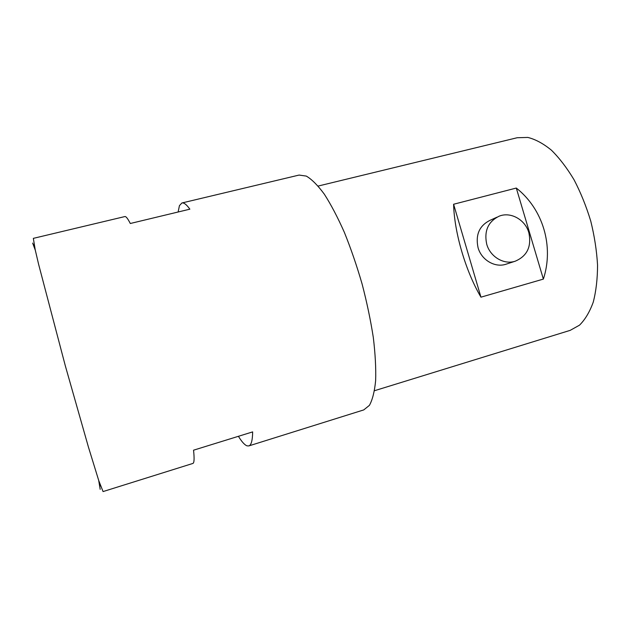<?xml version="1.0" encoding="UTF-8"?>
<svg xmlns="http://www.w3.org/2000/svg" width="629" height="629" viewBox="0 0 629 629"><rect width="100%" height="100%" fill="white"/><g stroke="black" fill="none" stroke-linecap="round" stroke-linejoin="round"><path stroke-width="0.94" d="M32.653 243.085L35.303 250.193M98.69 480.399L100.184 489.338M486.728 244.217C490.18 256.836 503.971 264.998 515.214 261.208C527.173 256.058 531.717 246.56 528.847 232.699C525.294 219.702 510.724 211.493 499.237 216.148C488.12 221.565 483.945 230.922 486.728 244.217M496.886 217.217L490.337 220.189C479.432 225.496 475.335 234.656 478.048 247.653C481.413 259.981 494.921 267.954 505.944 264.243L506.557 264.038M463.172 201.783L516.299 188.047C542.976 209.032 554.118 246.214 543.37 279.095L480.949 297.171C465.657 271.241 454.287 232.494 453.603 204.252L463.172 201.783M248.801 445.922L363.751 409.911L369.42 405.351C372.494 399.777 374.57 391.529 375.639 380.608C376.056 368.232 375.277 353.86 373.312 337.482C370.638 320.271 366.911 302.463 362.115 284.041C356.808 265.76 350.896 248.549 344.377 232.4C337.687 217.319 330.996 204.574 324.305 194.157C317.787 185.327 311.787 179.296 306.292 176.089L299.089 175.066L181.907 202.978C183.88 202.483 186.53 204.551 189.864 209.174L130.297 223.499C127.789 218.585 125.981 216.274 124.88 216.557L33.345 238.36L35.24 249.925L38.621 264.329L65.306 365.763L88.414 447.022L98.777 480.666L103.062 491.571L192.859 463.447C194.227 463.062 194.455 458.643 193.543 450.191L252.654 431.895C252.52 440.528 251.238 445.198 248.801 445.922L247.063 445.859C244.681 444.994 241.795 441.81 238.415 436.306M181.907 202.978L179.446 205.628L178.125 211.997M318.156 186.058L517.172 137.735L527.833 137.429C535.476 139.331 543.33 143.577 551.389 150.158C559.393 158.052 566.941 167.927 574.049 179.776C580.701 192.545 586.267 206.312 590.749 221.086C594.46 236.072 596.724 250.751 597.55 265.123C597.511 278.938 596.072 291.282 593.241 302.164C589.688 311.945 585.112 319.611 579.521 325.154L570.204 330.351L374.507 390.711M543.37 279.095L516.299 188.047M480.949 297.171L453.603 204.252M99.697 485.572L100.601 486.028M33.526 245.239L34.068 244.382M515.214 261.208L505.944 264.243"/></g></svg>
